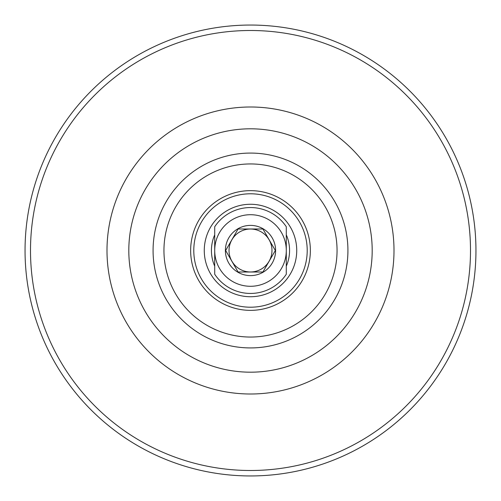 <?xml version="1.0" encoding="UTF-8"?>
<svg xmlns="http://www.w3.org/2000/svg" width="501" height="501" viewBox="0 0 501 501"><rect width="100%" height="100%" fill="white"/><g stroke="black" fill="none" stroke-linecap="round" stroke-linejoin="round"><path stroke-width="0.75" d="M286.29 234.825A39.072 39.072 0 0 1 286.29 266.175M214.71 266.175A39.072 39.072 0 0 1 214.71 234.825M250.5 204.27A46.23 46.23 0 0 0 210.464 273.615A46.23 46.23 0 0 0 290.536 273.615A46.23 46.23 0 0 0 250.5 204.27M250.5 372.187A121.687 121.687 0 0 1 145.115 189.654A121.687 121.687 0 0 1 355.885 189.654A121.687 121.687 0 0 1 250.5 372.187A121.687 121.687 0 0 0 355.885 189.654A121.687 121.687 0 0 0 145.115 189.654A121.687 121.687 0 0 0 250.5 372.187M250.5 470.495A219.995 219.995 0 0 1 59.976 140.499A219.995 219.995 0 0 1 441.024 140.499A219.995 219.995 0 0 1 250.5 470.495M250.5 310.357A59.857 59.857 0 0 1 198.665 220.572A59.857 59.857 0 0 1 302.335 220.572A59.857 59.857 0 0 1 250.5 310.357M250.5 307.207A56.707 56.707 0 0 1 201.389 222.143A56.707 56.707 0 0 1 299.611 222.143A56.707 56.707 0 0 1 250.5 307.207M250.5 475.95A225.45 225.45 0 0 0 445.746 137.775A225.45 225.45 0 0 0 55.254 137.775A225.45 225.45 0 0 0 250.5 475.95M286.29 250.5L286.29 226.759A42.948 42.948 0 0 0 214.71 226.759L214.71 274.241A42.948 42.948 0 0 0 286.29 274.241L286.29 250.5A35.79 35.79 0 0 0 250.5 214.71A35.79 35.79 0 0 0 214.71 250.5A35.79 35.79 0 0 0 250.5 286.29A35.79 35.79 0 0 0 286.29 250.5M238.081 228.988L262.919 228.988L275.337 250.5L262.919 272.012L238.081 272.012L225.663 250.5L238.081 228.988M250.5 229.026A21.474 21.474 0 0 0 231.9 261.24A21.474 21.474 0 0 0 269.1 261.24A21.474 21.474 0 0 0 250.5 229.026M250.5 275.613A25.113 25.113 0 0 0 263.056 228.757A25.113 25.113 0 0 0 226.245 244A25.113 25.113 0 0 0 250.5 275.613M250.5 394.005A143.505 143.505 0 0 0 374.779 178.751A143.505 143.505 0 0 0 126.221 178.751A143.505 143.505 0 0 0 250.5 394.005M250.5 347.926A97.426 97.426 0 0 0 334.875 201.79A97.426 97.426 0 0 0 166.125 201.79A97.426 97.426 0 0 0 250.5 347.926M250.5 337.048A86.548 86.548 0 0 1 175.544 207.226A86.548 86.548 0 0 1 325.456 207.226A86.548 86.548 0 0 1 250.5 337.048"/></g></svg>
